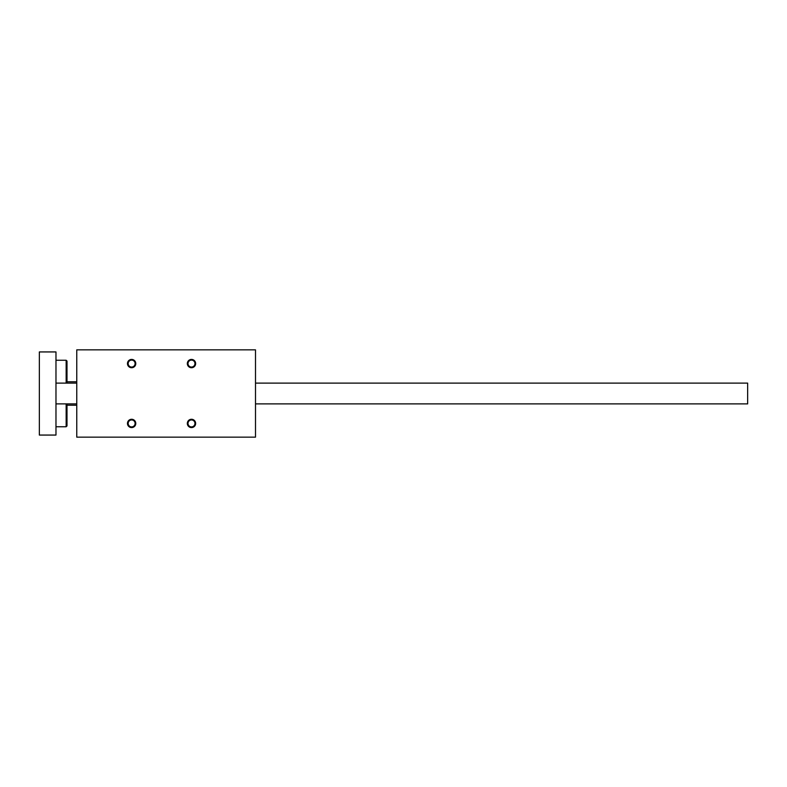 <?xml version="1.0" encoding="UTF-8"?>
<svg xmlns="http://www.w3.org/2000/svg" width="787" height="787" viewBox="0 0 787 787"><rect width="100%" height="100%" fill="white"/><g stroke="black" fill="none" stroke-linecap="round" stroke-linejoin="round"><path stroke-width="1.18" d="M131.626 359.413A4.161 4.161 0 0 1 135.226 365.65A4.161 4.161 0 0 1 128.025 365.65A4.161 4.161 0 0 1 131.626 359.413M191.487 419.274A4.161 4.161 0 0 1 195.087 425.511A4.161 4.161 0 0 1 187.886 425.511A4.161 4.161 0 0 1 191.487 419.274M191.487 359.413A4.161 4.161 0 0 1 195.087 365.65A4.161 4.161 0 0 1 187.886 365.65A4.161 4.161 0 0 1 191.487 359.413M131.626 419.274A4.161 4.161 0 0 1 135.226 425.511A4.161 4.161 0 0 1 128.025 425.511A4.161 4.161 0 0 1 131.626 419.274M255.5 349.851L76.762 349.851L76.762 437.149L255.5 437.149L255.5 349.851M255.5 383.112L747.65 383.112L747.65 403.888L255.5 403.888M66.157 383.112L66.157 360.249L66.993 361.076L66.993 383.112M66.993 403.888L66.993 425.924L66.157 426.751L55.975 426.751M66.157 403.888L66.157 426.751M66.157 360.249L55.975 360.249M55.975 435.063L39.35 435.063L39.35 351.937L55.975 351.937L55.975 435.063M131.626 419.943A3.482 3.482 0 0 1 134.646 425.167A3.482 3.482 0 0 1 128.615 425.167A3.482 3.482 0 0 1 131.626 419.943M191.487 360.092A3.482 3.482 0 0 1 194.497 365.316A3.482 3.482 0 0 1 188.467 365.316A3.482 3.482 0 0 1 191.487 360.092M191.487 419.943A3.482 3.482 0 0 1 194.497 425.167A3.482 3.482 0 0 1 188.467 425.167A3.482 3.482 0 0 1 191.487 419.943M131.626 360.092A3.482 3.482 0 0 1 134.646 365.316A3.482 3.482 0 0 1 128.615 365.316A3.482 3.482 0 0 1 131.626 360.092M76.762 383.112L55.975 383.112M76.762 381.764L66.993 381.764M76.762 405.236L66.993 405.236M76.762 403.888L55.975 403.888"/></g></svg>

